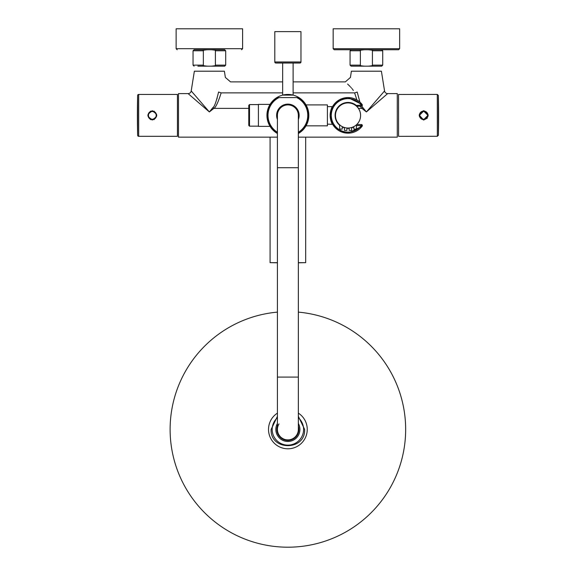 <?xml version="1.0" encoding="UTF-8"?>
<svg xmlns="http://www.w3.org/2000/svg" width="576" height="576" viewBox="0 0 576 576"><rect width="100%" height="100%" fill="white"/><g stroke="black" fill="none" stroke-linecap="round" stroke-linejoin="round"><path stroke-width="0.86" d="M306.014 125.842L327.398 125.842L327.398 104.904L306.014 104.904M298.354 133.51A20.938 20.938 0 0 0 287.885 94.435A20.938 20.938 0 0 0 277.416 133.51M282.542 95.126L293.22 95.126M297.886 97.582A20.412 20.412 0 0 1 298.354 132.898A20.412 20.412 0 0 0 297.886 97.582L277.884 97.582A20.412 20.412 0 0 0 277.416 132.898A20.412 20.412 0 0 1 277.884 97.582M298.613 115.373A10.728 10.728 0 0 1 298.354 117.727A10.728 10.728 0 0 0 287.885 104.645A10.728 10.728 0 0 0 277.416 117.727A10.728 10.728 0 0 1 277.15 115.373M282.65 95.105L282.65 63.029L275.846 63.029A1.044 1.044 0 0 1 274.795 61.985L274.795 31.63L300.967 31.63L300.967 61.985L274.795 61.985M293.119 95.105L293.119 63.029L299.923 63.029A1.044 1.044 0 0 0 300.967 61.985M287.885 104.904A10.469 10.469 0 0 0 277.416 115.373L277.416 115.373A10.469 10.469 0 0 1 287.885 104.904A10.469 10.469 0 0 1 298.354 115.373L298.354 115.373A10.469 10.469 0 0 0 287.885 104.904M298.354 429.43A10.469 10.469 0 0 1 287.885 439.898A10.469 10.469 0 0 1 277.416 429.43L277.416 377.086L298.354 377.086L298.354 429.43A10.469 10.469 0 0 1 278.734 434.52A10.469 10.469 0 0 1 278.986 423.914M277.416 426.074A10.994 10.994 0 0 0 287.885 440.424A10.994 10.994 0 0 0 298.354 426.074M277.416 423.482A12.038 12.038 0 0 0 287.885 441.468A12.038 12.038 0 0 0 298.354 423.482M299.923 63.029L275.846 63.029M360.59 115.474L360.59 115.387A12.564 12.564 180 0 0 348.034 102.823A12.564 12.564 180 0 0 335.47 115.387L335.47 115.474A12.564 12.564 0 0 1 348.034 102.91A12.564 12.564 0 0 1 360.59 115.474L360.59 115.474A12.564 12.564 0 0 1 348.034 128.038A12.564 12.564 0 0 1 335.47 115.474L335.47 115.474A12.564 12.564 0 0 1 348.034 102.91A12.564 12.564 0 0 1 360.59 115.474A12.564 12.564 180 0 0 348.034 102.91A12.564 12.564 180 0 0 335.47 115.474L335.47 115.474M356.472 125.59L361.31 125.59L361.31 124.538A1.044 1.044 0 0 1 362.138 126.223A17.798 17.798 0 0 1 330.235 115.38A17.798 17.798 0 0 1 362.138 104.537L361.31 105.178A16.747 16.747 180 0 0 336.715 103.039A16.747 16.747 180 0 0 336.715 127.728A16.747 16.747 180 0 0 361.31 125.59L362.138 126.223A17.798 17.798 0 0 1 330.235 115.38L332.676 106.38A0.526 0.526 0 0 1 332.23 106.632L327.398 106.632M361.31 106.222A1.044 1.044 0 0 0 362.362 105.178A1.044 1.044 180 0 1 361.31 106.222L356.623 106.222L361.31 106.222L361.31 105.178L355.752 105.473M362.138 104.537A1.044 1.044 180 0 1 362.362 105.178L362.362 105.163A1.044 1.044 180 0 0 362.138 104.522A17.798 17.798 180 0 0 332.64 106.423A17.798 17.798 180 0 1 362.138 104.522L362.138 104.537A17.798 17.798 0 0 0 330.235 115.38L332.633 124.308L339.142 130.795L347.954 133.178L362.138 126.223A1.044 1.044 0 0 0 362.362 125.59L362.362 125.575A1.044 1.044 0 0 0 361.31 124.524A1.044 1.044 0 0 1 362.362 125.575M339.574 125.172A12.938 12.938 0 0 1 338.026 107.172A12.938 12.938 0 0 1 355.982 105.178L355.982 105.66M332.64 124.322A0.526 0.526 180 0 0 332.23 124.114C329.45 118.296 329.45 112.464 332.23 106.632L332.676 106.38M339.559 124.747L339.71 129.125L342.216 129.125L342.302 126.655M356.501 124.747L356.35 129.125L353.844 129.125L353.758 126.655M345.154 130.435L346.198 130.435M350.906 130.435L349.862 130.435M277.416 312.127A117.77 117.77 0 0 0 170.114 429.43A117.77 117.77 0 0 0 287.885 547.2A117.77 117.77 0 0 0 405.655 429.43A117.77 117.77 0 0 0 298.354 312.127M277.416 413.136A19.368 19.368 0 0 0 287.885 448.798A19.368 19.368 0 0 0 298.354 413.136M277.416 417.722A15.703 15.703 0 0 0 287.885 445.133A15.703 15.703 0 0 0 298.354 417.722M249.516 126.158L248.782 125.424L248.782 105.322L249.516 104.594L249.516 126.158L258.415 126.158M270.065 126.367L258.415 126.367L258.415 104.386L270.065 104.386M297.252 110.146L297.252 110.707M297.619 111.19L297.59 110.801A2.614 2.614 0 0 1 297.619 111.19L297.605 111.485A2.614 2.614 0 0 0 297.619 111.19M296.006 108.77A2.614 2.614 0 0 1 296.597 109.109L296.525 109.058M270.086 137.146L270.086 262.67L277.416 262.67M305.676 137.146L305.676 262.67L298.354 262.67M248.782 108.382L213.847 108.382A5.234 1.217 45.4 0 1 212.962 107.525C214.387 106.891 216.259 101.729 218.57 92.03L221.162 92.887C232.934 78.286 232.934 78.286 221.162 92.887C218.11 102.463 215.669 107.626 213.847 108.382L209.369 111.946L188.107 93.6L178.488 93.6L178.488 137.146L277.416 137.146M190.26 95.458L191.585 96.602M298.354 137.146L397.282 137.146L397.282 93.6L387.655 93.6L366.394 111.946L361.915 108.382A5.234 1.217 134.6 0 0 362.808 107.525L366.394 111.946L384.552 90.95A3.139 3.139 -134.6 0 0 387.655 93.6L387.461 93.766M293.119 92.887L354.6 92.887C342.828 78.286 342.828 78.286 354.6 92.887L356.89 99.929M360.13 106.222L361.915 108.382L358.459 108.382M282.65 81.878L230.544 81.878L225.374 77.465L224.381 71.201L194.357 71.201L191.21 90.95L209.369 111.946L212.962 107.525M218.57 92.03C227.268 72.446 227.268 72.446 218.57 92.03M217.174 98.071L216.871 99.101M193.075 93.161L193.738 93.938M384.552 90.95L381.406 71.201L351.382 71.201L350.424 77.53M354.6 92.887A5.234 1.627 165.1 0 0 357.192 92.03C348.494 72.446 348.494 72.446 357.192 92.03L359.921 102.125M361.814 106.092L362.808 107.525M353.34 90.432L352.649 89.453M352.188 88.855L351.792 88.373M351.187 87.674L350.705 87.142M350.114 86.515L347.609 84.053M345.283 81.929L350.388 77.465M427.14 117.907L427.14 118.44M398.534 95.249L398.585 135.554L398.534 95.249M398.534 94.464L398.585 136.339L398.534 94.464L437.292 94.414L437.321 115.344L437.342 136.289L398.585 136.339M423.691 120.031C417.758 116.921 417.758 113.803 423.677 110.678C429.61 113.789 429.617 116.906 423.691 120.031L419.393 115.358L423.677 111.06L427.975 115.351L423.691 119.642L426.902 118.195L427.968 115.099M438.343 95.436A837.482 837.482 180 0 1 438.602 115.351A837.482 837.482 -0 0 1 438.394 135.266L438.343 95.436L437.292 94.414M423.677 110.678L423.677 111.06A4.291 4.291 -0 0 0 419.393 115.358L419.803 113.53L419.393 115.358M423.677 111.067A4.291 4.291 180 0 1 427.975 115.351L427.565 113.522L427.975 115.351M419.501 115.358L419.501 115.344A4.19 4.19 -0 0 0 419.501 115.351L419.501 115.344C422.287 109.944 425.074 109.944 427.874 115.337L427.874 115.351A4.19 4.19 -0 0 0 423.684 111.154A4.19 4.19 -0 0 0 419.501 115.351L419.501 115.344A4.19 4.19 -0 0 0 423.691 119.534A4.19 4.19 -0 0 0 427.874 115.337A4.19 4.19 -0 0 0 423.684 111.154A4.19 4.19 -0 0 0 419.501 115.344A4.19 4.19 -0 0 0 423.691 119.534A4.19 4.19 -0 0 0 427.874 115.344L427.874 115.358A4.19 4.19 180 0 1 423.691 119.549A4.19 4.19 180 0 1 419.501 115.366L419.501 115.366C420.17 118.21 420.17 118.202 419.501 115.358L419.501 115.358C420.17 118.202 420.17 118.21 419.501 115.366M138.679 136.31L177.437 136.31L177.437 94.435L138.679 94.435A1.044 1.044 0 0 0 137.635 95.458A837.482 837.482 0 0 0 137.635 135.288A1.044 1.044 0 0 0 138.679 136.31L138.679 94.435M152.316 110.75C158.177 113.832 158.177 116.914 152.316 119.995C146.455 116.914 146.455 113.832 152.316 110.75L152.316 111.132C157.788 113.962 157.788 116.791 152.316 119.614C146.844 116.784 146.844 113.962 152.316 111.132L155.462 112.536L156.557 115.33L155.498 118.174L152.316 119.614A4.241 4.241 0 0 0 153.583 119.419M153 111.19A4.241 4.241 0 0 0 151.632 111.19M152.316 119.995L152.316 119.614A4.241 4.241 0 0 1 150.804 111.413M148.226 114.487L148.126 115.373A4.19 4.19 0 0 0 152.316 119.563A4.19 4.19 0 0 0 156.499 115.373L156.499 115.286M156.499 115.373C155.83 118.217 155.83 118.217 156.499 115.373A4.19 4.19 0 0 0 152.316 111.19A4.19 4.19 0 0 0 148.126 115.373A4.19 4.19 0 0 0 152.316 119.563A4.19 4.19 0 0 0 156.499 115.373A4.19 4.19 0 0 0 152.316 111.19A4.19 4.19 0 0 0 148.126 115.373M150.386 111.19L151.654 111.19M152.978 111.19L154.246 111.19M150.386 119.563L151.654 119.563M152.978 119.563L154.246 119.563M333.158 48.694L333.158 28.8L399.636 28.8L399.636 48.694L333.158 48.694L334.202 49.738L398.585 49.738L399.636 48.694M368.179 49.738L381.679 49.738L382.73 50.782L372.42 50.782C373.392 50.407 371.981 50.054 368.179 49.738M372.42 50.782L372.42 65.124C373.392 65.506 371.981 65.851 368.179 66.175L364.608 66.175C360.814 65.851 359.402 65.506 360.374 65.124L360.374 50.782C359.402 50.407 360.814 50.054 364.608 49.738M364.608 66.175L351.115 66.175L350.064 65.124L360.374 65.124M372.42 65.124L382.73 65.124L381.679 66.175L368.179 66.175M377.914 66.175L354.881 66.175L377.914 66.175M176.134 28.8L242.604 28.8L242.604 48.694L176.134 48.694L176.134 28.8M223.502 49.738L195.235 49.738M215.395 50.782L215.395 65.124C216.36 65.506 214.949 65.851 211.154 66.175L207.583 66.175C203.789 65.851 202.37 65.506 203.342 65.124L203.342 50.782L193.039 50.782L194.083 49.738L224.654 49.738L225.698 50.782L215.395 50.782C216.36 50.407 214.949 50.054 211.154 49.738M203.342 50.782C202.37 50.407 203.789 50.054 207.583 49.738M207.583 66.175L197.856 66.175M215.395 65.124L225.698 65.124L224.654 66.175L211.154 66.175M298.354 132.286A19.894 19.894 0 0 0 296.762 97.582M279 97.582A19.894 19.894 0 0 0 277.416 132.286M298.354 119.506A11.254 11.254 0 0 0 287.885 104.119A11.254 11.254 0 0 0 277.416 119.506M298.354 115.373L298.354 167.717L277.416 167.717L277.416 115.373M361.31 124.538L356.738 124.524M353.772 126.979A12.938 12.938 0 0 1 351.684 127.793M349.106 128.275A12.938 12.938 0 0 1 346.954 128.275M344.376 127.793A12.938 12.938 0 0 1 342.295 126.979M221.162 92.887L282.65 92.887M191.21 90.95A3.139 3.139 134.6 0 1 188.107 93.6M419.81 115.351A3.874 3.874 -0 0 0 423.691 119.218A3.874 3.874 -0 0 0 427.558 115.337A3.874 3.874 -0 0 0 423.677 111.47A3.874 3.874 -0 0 0 419.81 115.351M137.635 135.288L137.635 95.458M148.442 115.373A3.874 3.874 0 0 0 152.316 119.246A3.874 3.874 0 0 0 156.19 115.373A3.874 3.874 0 0 0 152.316 111.499A3.874 3.874 0 0 0 148.442 115.373M360.374 50.782L350.064 50.782L351.115 49.738M193.039 50.782L193.039 65.124L203.342 65.124M298.354 167.717L298.354 377.086M277.416 167.717L277.416 377.086M362.362 105.163A1.044 1.044 0 0 0 362.138 104.522L347.954 97.567L339.142 99.95L332.64 106.423M327.398 124.114L332.676 124.366M346.882 130.435L346.968 127.987M344.47 130.435L344.369 127.49M349.186 130.435L349.092 127.987M351.59 130.435L351.698 127.49M298.354 416.354L304.632 429.43C305.669 451.044 270.094 451.037 271.13 429.43L277.416 416.354M258.415 104.594L249.516 104.594M277.416 262.8L270.086 262.67M293.119 81.878L345.218 81.878M298.354 262.8L305.676 262.67M437.342 136.289L438.394 135.266M423.691 119.642L421.495 119.045L420.113 117.727L419.4 115.07M152.316 119.614C146.635 116.82 146.635 113.99 152.316 111.132M350.064 65.124L350.064 50.782M382.73 65.124L382.73 50.782M176.134 48.694L177.178 49.738M242.604 48.694L241.56 49.738M193.039 65.124L194.083 66.175M225.698 65.124L225.698 50.782"/></g></svg>
